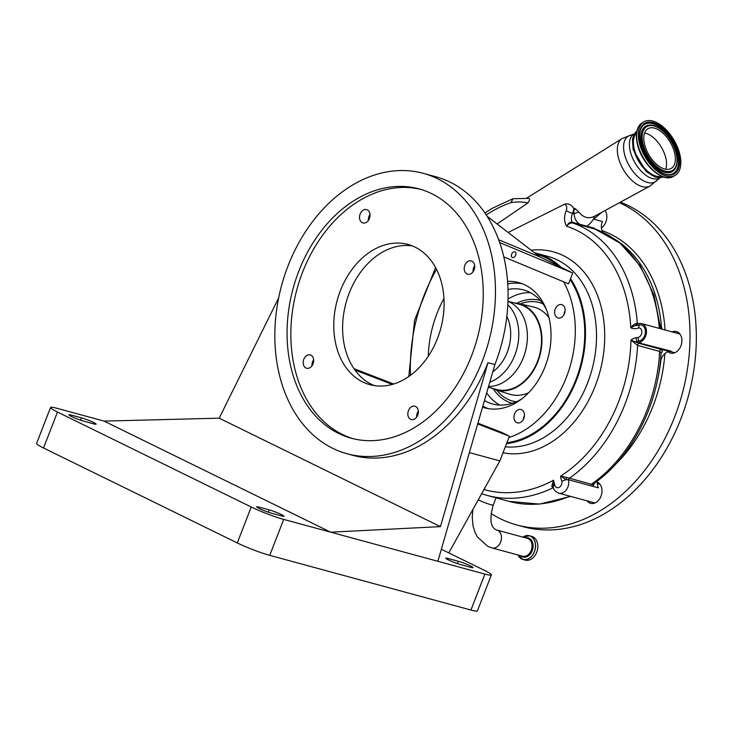 <?xml version="1.0" encoding="UTF-8"?>
<svg xmlns="http://www.w3.org/2000/svg" width="732" height="732" viewBox="0 0 732 732"><rect width="100%" height="100%" fill="white"/><g stroke="black" fill="none" stroke-linecap="round" stroke-linejoin="round"><path stroke-width="1.1" d="M522.877 537.142A12.298 9.086 105.2 0 1 529.456 535.76L531.716 536.373A12.298 9.086 105.2 0 1 536.712 552.276A12.298 9.086 105.2 0 1 525.265 560.117L523.005 559.504A12.298 9.086 105.2 0 1 518.027 554.993L523.005 559.504A12.298 9.086 105.2 0 0 534.461 551.663A12.298 9.086 105.2 0 0 529.456 535.76L522.858 537.132A12.234 9.04 105.2 0 1 533.161 538.386A12.234 9.04 105.2 0 1 534.36 551.626A12.234 9.04 105.2 0 1 526.226 559.513A12.234 9.04 105.2 0 1 518.036 554.993M597.367 480.979A11.62 8.583 -74.8 0 0 597.705 485.966A9.69 7.155 105.2 0 1 598.392 487.86L593.396 486.496A1.94 1.738 46.6 0 1 593.35 483.925L593.35 483.925A1.94 1.738 46.6 0 1 593.378 483.898L591.401 484.255A141.422 104.429 -74.8 0 0 659.651 351.415L637.599 345.422L630.957 340.078L639.073 343.363L661.133 349.356L662.433 351.406L660.987 353.519M553.484 488.043L551.754 486.35L553.548 480.238L554.728 485.032A4.84 3.578 -74.8 0 0 559.312 487.283A4.84 3.578 -74.8 0 0 561.847 481.281L565.937 479.698L568.453 479.725L593.396 486.496L594.174 483.33M615.209 239.465A135.118 99.781 105.2 0 1 661.499 327.241M660.941 359.687A135.118 99.781 105.2 0 1 657.72 378.975M597.705 485.966A11.62 8.583 -74.8 0 0 598.392 487.86M594.018 503.296A11.136 8.226 105.2 0 1 593.396 502.564M598.474 483.87A11.136 8.226 105.2 0 1 599.38 483.559M597.285 482.104A11.136 8.226 105.2 0 1 601.768 493.505A11.136 8.226 105.2 0 1 593.359 503.442A11.136 8.226 105.2 0 1 590.633 503.323A11.136 8.226 105.2 0 1 587.091 500.853M672.067 331.88A11.136 8.226 105.2 0 1 673.641 331.422A11.136 8.226 105.2 0 1 676.377 331.541A11.136 8.226 105.2 0 1 681.757 342.649A11.136 8.226 105.2 0 1 673.257 353.163A11.136 8.226 105.2 0 1 670.53 353.044A11.136 8.226 105.2 0 1 668.087 351.735M673.925 353.016A11.136 8.226 105.2 0 1 673.294 352.284M678.372 333.591A11.136 8.226 105.2 0 1 679.287 333.28M491.016 513.516A169.504 125.172 -74.8 0 0 516.874 524.981L523.179 526.692A169.504 125.172 -74.8 0 0 564.701 528.504A169.504 125.172 -74.8 0 0 693.167 374.418A169.504 125.172 -74.8 0 0 620.343 202.215M516.874 524.981A169.504 125.172 -74.8 0 0 558.397 526.793A169.504 125.172 -74.8 0 0 686.168 376.559A169.504 125.172 -74.8 0 0 619.418 202.709M605.108 210.505A11.136 8.226 105.2 0 1 601.42 227.936M601.933 212.234L593.615 219.124C590.66 223.095 588.363 225.438 586.716 226.161L594.073 228.155L596.26 229.491M595.244 229.125L572.781 222.995C570.512 222.738 568.462 223.818 566.641 226.234C568.05 223.443 569.844 222.089 572.012 222.162L586.716 226.161L587.494 226.993M580.769 225.163L579.991 224.331C576.432 222.189 574.464 218.685 574.089 213.817L578.637 211.932C583.349 217.706 588.656 219.143 594.558 216.251L593.615 219.124L602.445 221.522A9.69 7.155 -74.8 0 0 603.031 232.337M661.042 352.431L659.651 351.415A1.94 1.427 -74.8 0 1 661.133 349.356M636.849 342.375L671.079 351.14L669.167 351.47A11.62 8.583 -74.8 0 0 666.431 352.485A11.62 8.583 -74.8 0 0 660.264 362.651L660.227 362.642M641.214 341.56A9.69 7.155 105.2 0 1 636.566 342.302A9.69 7.155 105.2 0 1 635.403 341.835A13.011 9.607 -74.8 0 1 637.041 341.387L638.963 341.057A8.299 6.131 105.2 0 0 640.912 340.325A8.299 6.131 105.2 0 0 645.359 330.699A8.299 6.131 105.2 0 0 639.347 324.843A13.011 9.607 -74.8 0 1 635.431 325.53A9.69 7.155 105.2 0 1 636.986 324.358A9.69 7.155 105.2 0 1 641.644 323.608A9.69 7.155 105.2 0 1 646.457 331.779A9.69 7.155 105.2 0 1 641.214 341.56M660.237 324.404L660.959 324.596A11.62 8.583 -74.8 0 0 662.396 329.254M575.718 208.995L573.44 210.23A9.69 7.155 105.2 0 1 572.506 213.387L574.089 213.817L573.604 208.153L575.718 208.995L578.637 211.932M635.898 325.118L630.783 327.808C632.713 325.081 634.9 323.599 637.334 323.352L638.533 323.681M561.847 481.281A16.47 12.16 105.2 0 1 560.593 476.12L566.55 477.429L565.937 479.698L560.593 476.12A136.573 100.851 -74.8 0 0 630.957 340.078A16.47 12.16 105.2 0 1 632.283 339.2A16.47 12.16 105.2 0 1 636.154 337.754L638.075 337.425A4.84 3.578 -74.8 0 0 639.21 337.004A4.84 3.578 -74.8 0 0 641.818 331.532A4.84 3.578 -74.8 0 0 638.533 327.936L639.347 324.843M566.55 477.429L591.401 484.255A1.94 1.427 105.2 0 0 590.514 485.719M553.172 487.018A1.94 1.217 -17.3 0 0 551.754 486.35M483.962 489.534A150.133 110.871 -74.8 0 0 553.548 480.238L553.209 487.146A4.84 1.958 166.2 0 1 553.182 487.045C553.584 489.708 555.478 491.748 558.864 493.185L594.933 502.985M554.728 485.032A4.84 1.958 166.2 0 0 553.182 487.045L553.191 487.073M660.026 177.803L649.924 186.093L594.558 216.251M497.119 223.974L527.928 202.892C530.124 199.69 530.16 198.189 528.037 198.381L513.05 198.729L510.936 202.608A150.133 110.871 -74.8 0 0 491.575 211.621A150.133 110.871 -74.8 0 0 486.24 214.915M663.384 176.888A26.425 14.247 -120.3 0 1 633.573 149.035A26.425 14.247 -120.3 0 1 636.776 131.321M636.52 132.968A25.327 13.661 59.7 0 0 634.287 149.227A25.327 13.661 59.7 0 0 661.819 176.311M679.744 154.049A31 16.717 59.7 0 0 643.95 121.796A31 16.717 59.7 0 0 639.402 143.088A31 16.717 59.7 0 0 675.197 175.332A31 16.717 59.7 0 0 679.744 154.049M674.547 152.631A23.003 12.407 59.7 0 0 647.976 128.695A23.003 12.407 59.7 0 0 644.608 144.497A23.003 12.407 59.7 0 0 671.171 168.433A23.003 12.407 59.7 0 0 674.547 152.631M644.599 133.023A23.003 12.407 -120.3 0 1 665.736 157.773A23.003 12.407 -120.3 0 1 665.745 169.248M638.533 327.936A16.47 12.16 105.2 0 1 630.783 327.808A136.573 100.851 -74.8 0 0 566.641 226.234A14.53 10.733 105.2 0 1 566.22 210.688A4.84 3.578 -74.8 0 0 564.555 204.219C568.087 203.185 571.106 204.493 573.604 208.153M564.555 204.219L508.145 232.465M506.535 443.674A97.832 72.239 -74.8 0 0 532.557 434.662A97.832 72.239 -74.8 0 0 570.53 278.682M561.041 267.29A97.832 72.239 -74.8 0 0 536.858 253.382A97.832 72.239 -74.8 0 0 534.534 252.805M536.437 254.269L536.611 254.315A96.862 71.526 105.2 0 1 558.068 265.835M570.146 279.679A96.862 71.526 105.2 0 1 575.965 379.533A96.862 71.526 105.2 0 1 506.919 442.686M563.53 281.765A96.862 71.526 105.2 0 1 566.513 376.962A96.862 71.526 105.2 0 1 508.914 437.544L499.855 460.904L448.798 552.889M428.257 356.264A96.862 71.526 105.2 0 1 436.995 313.488A96.862 71.526 105.2 0 1 443.949 298.51M507.569 281.39A64.901 47.928 105.2 0 1 518.768 282.598A64.901 47.928 105.2 0 1 545.148 366.485A64.901 47.928 105.2 0 1 484.74 407.852A64.901 47.928 105.2 0 1 482.544 407.175M514.569 413.909A6.917 5.106 105.2 0 1 521.01 409.499A6.917 5.106 105.2 0 1 523.819 418.448A6.917 5.106 105.2 0 1 517.378 422.858A6.917 5.106 105.2 0 1 514.569 413.909M477.904 423.16L501.411 432.283L509.426 436.217L508.914 437.544M555.249 309.023A6.917 5.106 105.2 0 1 561.691 304.613A6.917 5.106 105.2 0 1 564.5 313.561A6.917 5.106 105.2 0 1 558.058 317.972A6.917 5.106 105.2 0 1 555.249 309.023M564.088 314.476A6.917 5.106 105.2 0 1 564.701 311.594A6.917 5.106 105.2 0 1 565.122 310.679M523.407 419.363A6.917 5.106 105.2 0 1 524.021 416.481A6.917 5.106 105.2 0 1 524.432 415.566M509.426 436.217L477.676 423.947M423.252 173.328A145.293 107.293 105.2 0 1 482.287 361.151A145.293 107.293 105.2 0 1 347.06 453.748A145.293 107.293 105.2 0 1 288.015 265.936A145.293 107.293 105.2 0 1 423.252 173.328L435.851 176.76A145.293 107.293 105.2 0 1 494.896 364.573L437.864 561.288L484.877 574.071A24.604 2.333 21.2 0 0 491.373 574.904A24.604 2.333 21.2 0 0 484.438 570.356L441.35 549.256M374.372 385.618A72.642 53.646 105.2 0 1 349.191 293.166A72.642 53.646 105.2 0 1 412.326 245.915M312.015 365.753A6.917 5.106 105.2 0 1 312.61 361.709A6.917 5.106 105.2 0 1 313.635 359.787M368.379 220.442A6.917 5.106 105.2 0 1 368.974 216.388A6.917 5.106 105.2 0 1 369.999 214.476M473.055 271.746A6.917 5.106 105.2 0 1 473.65 267.692A6.917 5.106 105.2 0 1 474.675 265.78M416.691 417.057A6.917 5.106 105.2 0 1 417.286 413.004A6.917 5.106 105.2 0 1 418.311 411.091M347.06 453.748L352.733 455.295A145.293 107.293 -74.8 0 0 487.96 362.688L494.896 364.573M340.362 290.769A72.642 53.646 -74.8 0 0 369.889 384.675A72.642 53.646 -74.8 0 0 437.507 338.367A72.642 53.646 -74.8 0 0 407.98 244.461A72.642 53.646 -74.8 0 0 340.362 290.769M303.789 359.311A6.917 5.106 -74.8 0 0 306.598 368.251A6.917 5.106 -74.8 0 0 313.04 363.841A6.917 5.106 -74.8 0 0 310.231 354.901A6.917 5.106 -74.8 0 0 303.789 359.311M360.153 213.991A6.917 5.106 -74.8 0 0 362.962 222.94A6.917 5.106 -74.8 0 0 369.404 218.529A6.917 5.106 -74.8 0 0 366.595 209.581A6.917 5.106 -74.8 0 0 360.153 213.991M464.829 265.295A6.917 5.106 -74.8 0 0 467.638 274.244A6.917 5.106 -74.8 0 0 474.08 269.834A6.917 5.106 -74.8 0 0 471.271 260.885A6.917 5.106 -74.8 0 0 464.829 265.295M408.465 410.606A6.917 5.106 -74.8 0 0 411.274 419.555A6.917 5.106 -74.8 0 0 417.716 415.145A6.917 5.106 -74.8 0 0 414.907 406.196A6.917 5.106 -74.8 0 0 408.465 410.606M420.909 189.414A129.189 95.398 -74.8 0 0 302.563 272.24A129.189 95.398 -74.8 0 0 353.181 438.697M298.784 271.215A129.189 95.398 -74.8 0 0 351.278 438.212A129.189 95.398 -74.8 0 0 471.527 355.871A129.189 95.398 -74.8 0 0 419.024 188.874A129.189 95.398 -74.8 0 0 298.784 271.215M487.96 362.688L440.435 526.619L330.708 532.182L437.864 561.288M440.435 526.619L219.179 418.182L278.663 297.869M219.179 418.182L104.054 421.101L57.041 408.319A24.604 2.333 21.2 0 0 50.545 407.486A24.604 2.333 21.2 0 0 57.48 412.034L251.232 506.992A24.604 2.333 21.2 0 0 283.696 519.4L330.708 532.182L104.054 421.101M259.119 507.139A9.205 0.878 21.2 0 0 256.694 506.828A9.205 0.878 21.2 0 0 261.891 509.719A9.205 0.878 21.2 0 0 271.426 513.169L281.509 515.914A9.205 0.878 21.2 0 0 283.934 516.225A9.205 0.878 21.2 0 0 278.736 513.333A9.205 0.878 21.2 0 0 269.202 509.884L259.119 507.139L258.698 508.237M93.705 423.874A9.205 0.878 21.2 0 0 96.139 424.185A9.205 0.878 21.2 0 0 90.933 421.293A9.205 0.878 21.2 0 0 81.408 417.844L71.324 415.099A9.205 0.878 21.2 0 0 68.89 414.788A9.205 0.878 21.2 0 0 74.097 417.679A9.205 0.878 21.2 0 0 83.622 421.129L93.705 423.874M50.545 407.486L36.6 443.446A24.604 2.333 21.2 0 0 43.527 447.993L237.287 542.952A24.604 2.333 21.2 0 0 269.742 555.359L470.932 610.031A24.604 2.333 21.2 0 0 477.42 610.863L491.373 574.904M498.684 239.748L539.859 256.914L487.109 216.26M460.51 564.546L470.594 567.291A9.205 0.878 21.2 0 0 473.028 567.602A9.205 0.878 21.2 0 0 467.821 564.711A9.205 0.878 21.2 0 0 458.296 561.261L448.204 558.516A9.205 0.878 21.2 0 0 445.779 558.205A9.205 0.878 21.2 0 0 450.985 561.096A9.205 0.878 21.2 0 0 460.51 564.546M469.368 452.623L499.855 460.904M515.648 255.239A3.074 2.05 116.1 0 0 514.999 251.927A3.074 2.05 116.1 0 0 511.65 254.15A3.074 2.05 116.1 0 0 512.29 257.454A3.074 2.05 116.1 0 0 515.648 255.239M503.817 256.886L568.526 283.851L572.726 273.018L499.7 242.585M572.726 273.018L539.859 256.914M392.306 384.41L354.938 370.053M353.959 368.663L393.688 384.007M507.743 283.934A64.846 47.891 105.2 0 1 522.126 283.687M488.189 408.602A64.846 47.891 105.2 0 1 482.846 406.141M507.999 289.488A59.082 43.636 105.2 0 1 523.554 289.918A59.082 43.636 105.2 0 1 546.154 308.986M521.715 398.949A59.082 43.636 105.2 0 1 520.955 399.398A59.082 43.636 105.2 0 1 492.563 403.954A59.082 43.636 105.2 0 1 484.474 400.523M491.447 388.088A44.643 32.967 -74.8 0 0 495.445 389.744A44.643 32.967 -74.8 0 0 517.798 386.569A44.643 32.967 -74.8 0 0 541.954 340.874A44.643 32.967 -74.8 0 0 518.842 303.624A44.643 32.967 -74.8 0 0 514.55 303.03M507.971 301.245L519.61 304.402A44.076 32.547 105.2 0 1 541.506 341.57A44.076 32.547 105.2 0 1 517.68 386.066A44.076 32.547 105.2 0 1 496.506 389.461L488.326 387.246M507.971 301.383A44.076 32.547 105.2 0 1 527.314 339.465A44.076 32.547 105.2 0 1 503.552 382.232A44.076 32.547 105.2 0 1 488.546 386.478M472.927 509.408L472.241 517.048L473.037 525.841L474.94 532.191L477.429 537.004L487.677 546.292L492.032 547.929A9.251 6.835 105.2 0 0 500.642 542.028A9.251 6.835 105.2 0 0 497.787 530.416A9.251 6.835 105.2 0 0 496.882 530.078L495.82 529.675C490.33 526.811 489.479 518.585 493.249 504.998A9.251 0.878 -158.8 0 1 487.832 503.753A9.251 0.878 -158.8 0 1 478.609 500.011A9.251 0.878 -158.8 0 1 478.243 499.837M496.882 530.078L527.452 538.377A9.251 6.835 105.2 0 1 531.212 550.336A9.251 6.835 105.2 0 1 522.602 556.238L492.032 547.929M525.558 537.864A9.891 7.302 105.2 0 1 532.228 550.711A9.891 7.302 105.2 0 1 520.699 555.716M553.383 487.759A1.94 1.427 -74.8 0 0 552.889 487.887A154.983 114.448 105.2 0 1 486.844 495.344L508.905 501.338A154.983 114.448 -74.8 0 0 569.88 496.177M641.141 343.006L639.228 343.335A11.62 8.583 -74.8 0 0 639.073 343.363A1.94 1.427 -74.8 0 0 637.599 345.422A141.422 104.429 105.2 0 1 569.34 478.261A1.94 1.427 105.2 0 0 568.453 479.725A9.69 7.155 105.2 0 1 563.521 492.435A9.69 7.155 105.2 0 1 558.864 493.185M665.049 329.967A137.058 101.208 -74.8 0 0 602.079 230.626M615.301 464.6A137.058 101.208 -74.8 0 0 664.903 353.583M594.073 228.155A1.94 1.427 -74.8 0 0 594.841 228.988A141.422 104.429 -74.8 0 1 659.322 328.412M637.517 324.075A1.94 1.427 105.2 0 1 637.334 323.352A141.422 104.429 105.2 0 0 572.781 222.995A1.94 1.427 -74.8 0 1 572.012 222.162A9.69 7.155 -74.8 0 1 572.506 213.387A4.84 0.65 23.7 0 1 566.22 210.688M638.075 342.695A4.84 3.093 80.3 0 0 639.228 343.335L669.167 351.47M436.519 269.339A150.133 110.871 -74.8 0 0 410.487 375.306M649.924 186.093A27.551 14.85 -120.3 0 1 618.311 157.316A27.551 14.85 -120.3 0 1 622.145 138.522L526.537 198.198M657.299 180.017A26.517 14.301 -120.3 0 1 639.722 178.297A26.517 14.301 -120.3 0 1 624.533 154.26A26.517 14.301 -120.3 0 1 631.066 135.091L622.145 138.522M659.733 177.968A25.474 13.734 -120.3 0 1 630.316 151.469A25.474 13.734 -120.3 0 1 634.049 133.965L631.066 135.091M637.325 129.747A30.488 16.443 59.7 0 0 637.453 144.314M673.486 176.339C662.844 183.494 641.754 164.151 637.444 144.405C635.037 133.865 636.639 126.663 642.229 122.802A31 16.717 59.7 0 0 637.691 144.085A31 16.717 59.7 0 0 673.486 176.339L675.197 175.332M678.637 153.747A29.307 15.802 59.7 0 0 653.182 122.546A29.307 15.802 59.7 0 0 640.509 143.39A29.307 15.802 59.7 0 0 665.964 174.591A29.307 15.802 59.7 0 0 678.637 153.747M641.744 127.121C639.411 130.991 639.054 136.463 640.692 143.527C644.123 159.247 659.697 175.753 669.487 174.637A28.594 15.418 59.7 0 0 677.832 153.821A28.594 15.418 59.7 0 0 660.667 127.313A28.594 15.418 59.7 0 0 641.744 127.121A28.594 15.418 59.7 0 0 640.555 143.399M669.322 174.646A28.429 15.335 59.7 0 0 677.466 153.949A28.429 15.335 59.7 0 0 660.493 127.652A28.429 15.335 59.7 0 0 641.653 127.258M649.696 125.126A26.297 14.183 59.7 0 0 649.531 125.126A26.297 14.183 59.7 0 0 641.854 144.277A26.297 14.183 59.7 0 0 657.638 168.662A26.297 14.183 59.7 0 0 675.05 168.836A26.297 14.183 59.7 0 0 675.133 168.699M649.531 125.126L649.86 125.117A26.132 14.091 59.7 0 0 642.22 144.149A26.132 14.091 59.7 0 0 657.912 168.387A26.132 14.091 59.7 0 0 675.215 168.561L675.05 168.836M676.121 153.061A25.428 13.707 59.7 0 0 654.024 125.995A25.428 13.707 59.7 0 0 643.035 144.076A25.428 13.707 59.7 0 0 665.123 171.142A25.428 13.707 59.7 0 0 676.121 153.061M637.49 144.488A30.488 16.443 59.7 0 0 665.022 177.199M638.075 337.425A4.84 3.093 80.3 0 0 638.963 341.057M636.154 337.754A4.84 3.093 80.3 0 0 637.041 341.387M527.928 202.892A82.332 60.802 -74.8 0 0 510.936 202.608M531.167 250.207A103.642 76.531 105.2 0 1 604.22 324.843A103.642 76.531 105.2 0 1 548.634 443.848A103.642 76.531 105.2 0 1 502.994 452.797M505.318 446.804A97.832 72.239 -74.8 0 0 543.583 437.654A97.832 72.239 -74.8 0 0 596.489 338.879A97.832 72.239 -74.8 0 0 547.893 256.383L536.858 253.382M269.202 509.884L268.305 512.199M57.48 412.034L43.527 447.993M251.232 506.992L237.287 542.952M283.696 519.4L269.742 555.359M71.324 415.099L70.894 416.197M81.408 417.844L80.511 420.159M484.877 574.071L470.932 610.031M458.296 561.261L457.39 563.576M448.204 558.516L447.783 559.614M499.883 405.061A59.082 43.636 105.2 0 1 486.679 392.919M508.035 299.113A59.082 43.636 105.2 0 1 509.344 298.327A59.082 43.636 105.2 0 1 530.416 292.654M512.299 403.295A53.271 39.336 105.2 0 1 493.441 389.021M520.168 303.926A51.02 37.68 105.2 0 1 542.897 303.78M516.27 401.786A51.02 37.68 105.2 0 1 496.744 390.156M516.746 303.24A53.271 39.336 105.2 0 1 540.234 300.477M528.586 392.81A45.219 33.388 105.2 0 1 509.563 394.182L495.445 389.744M518.842 303.624L533.262 306.946A45.219 33.388 105.2 0 1 548.982 317.761M507.816 304.796A43.737 32.3 105.2 0 1 517.991 343.683A43.737 32.3 105.2 0 1 495.125 379.661A43.737 32.3 105.2 0 1 489.79 382.177M492.801 371.792A37.927 28.008 -74.8 0 0 506.837 316.398M493.249 504.998L496.022 497.842M597.312 483.55L600.011 484.291M593.35 483.925L593.387 483.889C631.478 457.747 658.736 404.549 661.042 352.513L661.042 352.513M595.034 229.052L620.013 243.106L640.088 265.606L653.923 294.85L660.667 328.778M674.831 352.705L669.853 351.351M637.325 342.512L636.566 342.302M679.909 334.012L641.644 323.608M508.905 501.338L539.539 504.11L570.704 496.397M512.739 198.811L492.279 208.291L484.913 212.939M435.595 267.573L414.559 320.314L408.804 376.513M636.794 131.275L632.521 138.485L633.107 149.52L646.063 171.453L655.213 177.135L663.43 176.906M642.229 122.802L643.95 121.796M649.86 125.117C659.459 124.239 673.111 139.025 676.304 153.208C677.832 159.603 677.475 164.718 675.215 168.561M481.619 493.752L486.844 495.344"/></g></svg>
